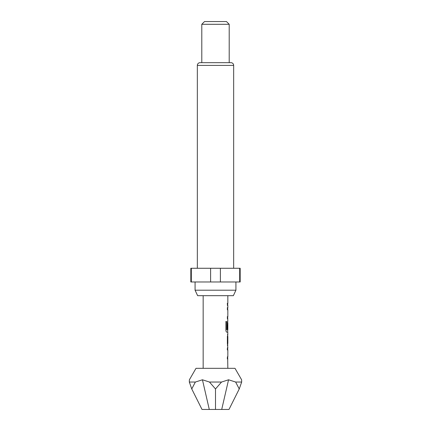 <?xml version="1.0" encoding="UTF-8"?>
<svg xmlns="http://www.w3.org/2000/svg" width="431" height="431" viewBox="0 0 431 431"><rect width="100%" height="100%" fill="white"/><g stroke="black" fill="none" stroke-linecap="round" stroke-linejoin="round"><path stroke-width="0.65" d="M227.697 347.844L227.697 349.902L227.245 349.902M227.697 356.825L227.697 358.878L227.25 358.883M227.697 334.58L227.837 343.459L227.379 343.459M227.643 336.536L227.697 345.42M227.697 321.214L227.767 328.928L227.379 328.928L227.697 321.219M225.779 321.596L226.733 321.596L226.733 329.731L227.643 329.871M227.697 329.871L227.697 332.15L226.679 332.15M227.245 307.756L227.697 307.756L227.697 309.808M227.245 316.731L227.697 316.731L227.697 318.789M227.25 303.365L227.697 303.37L227.697 305.423M241.613 379.786L241.678 382.038L241.613 379.786L234.997 368.327L196.003 368.327L189.387 379.786L189.322 382.038L189.387 379.786M195.362 382.038L189.322 382.038L191.757 388.951L202.01 409.45L209.283 409.45L202.441 379.786L195.362 382.038L191.757 388.951M209.283 409.45L228.99 409.45L239.243 388.951L241.678 382.038L235.638 382.038L228.559 379.786L221.539 382.038L209.461 382.038L202.441 379.786M233.365 295.682L197.635 295.682L195.076 290.203L235.924 290.203L233.365 295.682M195.076 281.976L195.076 290.203M235.924 281.976L235.924 290.203M233.661 268.271L233.661 65.41A2.742 2.742 0 0 0 230.919 62.673L200.081 62.673A2.742 2.742 0 0 0 197.339 65.41L197.339 268.271M201.794 24.292L204.536 21.55L226.464 21.55L229.206 24.292L201.794 24.292L201.794 62.673M229.206 24.292L229.206 62.673M239.679 268.271L240.175 268.271L240.175 281.976L239.679 281.976L239.679 268.271L190.825 268.271L190.825 281.976L210.603 281.976L210.603 268.271M203.163 295.682L203.163 368.327M227.697 358.781L227.837 368.327M227.837 358.878L227.379 358.883L227.379 356.825L227.837 356.825L227.837 349.902L227.379 349.902L227.379 347.844L227.837 347.844L227.379 343.599L227.379 336.401L227.837 334.483L227.379 334.483M227.751 332.15L227.837 334.483M227.837 332.15L226.803 332.15C226.302 332.021 226 331.38 225.898 330.232L225.898 321.596L226.857 321.596L226.911 329.871L227.837 329.871L227.837 322.948L227.767 328.928M227.697 318.687L227.837 321.117M227.837 318.789L227.379 318.789L227.379 316.731L227.767 316.596M227.379 303.365L227.837 303.37L227.379 303.37L227.379 305.423L227.837 305.423L227.837 307.756L227.379 307.756L227.379 309.808L227.837 309.808L227.837 316.731M227.837 295.682L227.837 303.37M227.379 336.536L227.837 336.536L227.837 343.459M227.379 345.517L227.837 345.517M220.397 268.271L220.397 281.976L210.603 281.976M191.321 268.271L191.321 281.976M220.397 281.976L239.679 281.976M215.5 409.45L215.5 388.951L209.461 382.038M221.717 409.45L228.559 379.786M221.539 382.038L215.5 388.951M239.243 388.951L235.638 382.038M233.661 65.41L197.339 65.41"/></g></svg>
